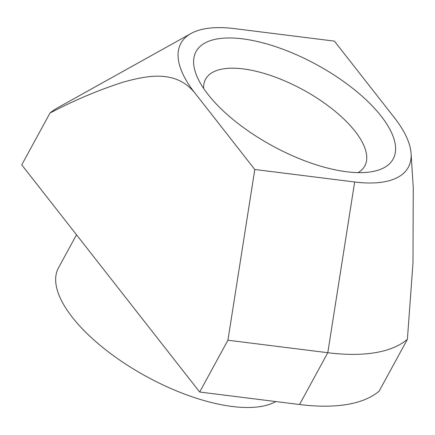 <?xml version="1.0" encoding="UTF-8"?>
<svg xmlns="http://www.w3.org/2000/svg" width="435" height="435" viewBox="0 0 435 435"><rect width="100%" height="100%" fill="white"/><g stroke="black" fill="none" stroke-linecap="round" stroke-linejoin="round"><path stroke-width="0.65" d="M275.877 401.565A129.51 53.336 -151.4 0 1 176.115 390.739A129.51 53.336 -151.4 0 1 72.33 317.311A129.51 53.336 -151.4 0 1 58.491 267.813L76.506 234.775M203.634 88.414A90.654 37.334 -151.4 0 1 205.592 79.181A90.654 37.334 -151.4 0 1 272.163 76.005A90.654 37.334 -151.4 0 1 355.096 131.326A90.654 37.334 -151.4 0 1 364.78 165.974A90.654 37.334 -151.4 0 1 358.076 172.624M208.05 94.477A112.241 46.224 -151.4 0 1 196.691 75.717A112.241 46.224 -151.4 0 1 255.758 41.146A112.241 46.224 -151.4 0 1 381.152 116.14A112.241 46.224 -151.4 0 1 372.512 171.575A112.241 46.224 -151.4 0 1 208.05 94.477M194.733 92.807A129.51 53.336 28.6 0 1 190.987 33.517A129.51 53.336 28.6 0 1 234.541 28.628L334.406 41.124L394.469 117.803A129.51 53.336 28.6 0 1 411.075 153.511L413.25 187.327L412.984 263.001L407.388 339.333L379.141 391.141A213.688 88 28.6 0 1 299.546 404.523L199.676 392.027L21.75 164.865L49.998 113.056C74.314 100.278 98.848 89.925 123.605 82.008C147.487 75.532 175.55 69.524 194.733 92.807L254.796 169.492L354.661 181.988A129.51 53.336 28.6 0 0 411.075 153.511M199.676 392.027L227.924 340.219L327.794 352.714A213.688 88 28.6 0 0 407.388 339.333M227.924 340.219L254.796 169.492M190.987 33.517L57.73 107.744A213.688 88 28.6 0 0 49.998 113.056M354.661 181.988L327.794 352.714L299.546 404.523"/></g></svg>
